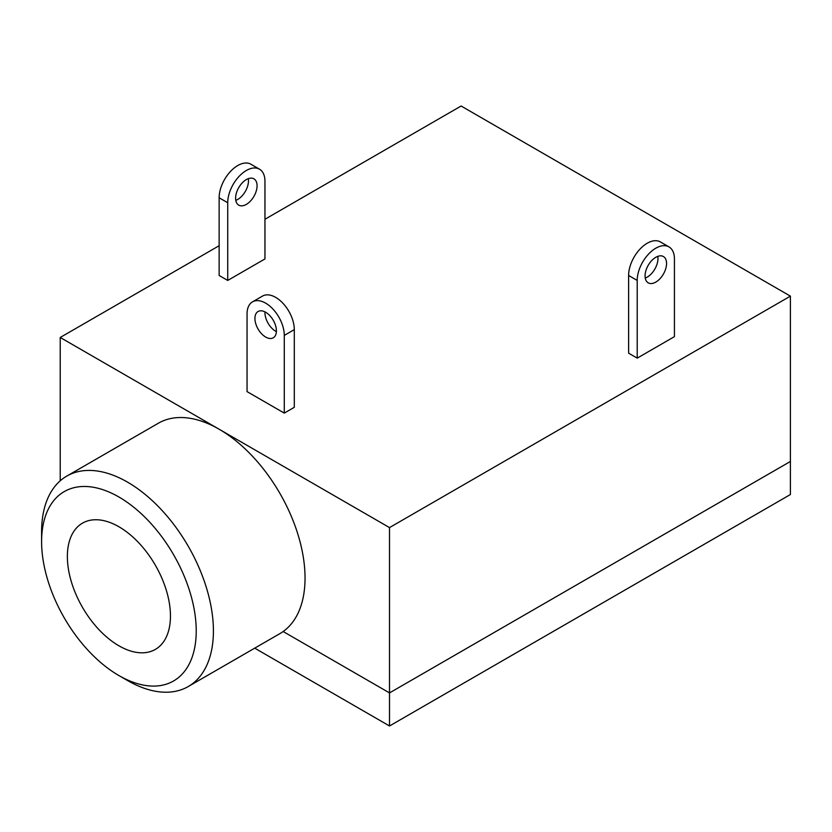 <?xml version="1.0" encoding="UTF-8"?>
<svg xmlns="http://www.w3.org/2000/svg" width="832" height="832" viewBox="0 0 832 832"><rect width="100%" height="100%" fill="white"/><g stroke="black" fill="none" stroke-linecap="round" stroke-linejoin="round"><path stroke-width="1.25" d="M637.208 280.436L628.618 275.475A26.322 15.194 -60 0 1 647.223 243.235A26.322 15.194 -60 0 1 660.39 241.935L668.98 246.896A26.322 15.194 120 0 0 655.814 248.196A26.322 15.194 120 0 0 637.208 280.436L637.208 358.134L674.43 336.648L674.43 258.939A26.322 15.194 120 0 0 668.98 246.896M41.6 541.642L41.6 531.721A121.482 70.138 60 0 1 66.758 476.112A121.482 70.138 60 0 1 127.504 482.123A121.482 70.138 60 0 1 206.866 589.181A121.482 70.138 60 0 1 188.25 686.535A121.482 70.138 60 0 1 127.504 680.514L118.914 675.553A109.335 63.128 -120 0 0 196.227 630.916A109.335 63.128 -120 0 0 118.914 497.006A109.335 63.128 -120 0 0 41.6 541.642A109.335 63.128 -120 0 0 118.914 675.553L127.504 680.514M188.25 686.535L279.874 633.63A121.482 70.138 -120 0 0 283.161 631.519A121.482 70.138 -120 0 0 297.554 533.198A121.482 70.138 -120 0 0 219.138 429.229A121.482 70.138 -120 0 0 158.392 423.207L66.758 476.112M118.914 526.76A72.894 42.089 -120 0 0 82.472 523.151A72.894 42.089 -120 0 0 71.292 581.568A72.894 42.089 -120 0 0 118.914 645.798A72.894 42.089 -120 0 0 155.355 649.407A72.894 42.089 -120 0 0 166.535 591.001A72.894 42.089 -120 0 0 118.914 526.76M645.081 275.891A15.184 8.767 120 0 0 648.222 282.838A15.184 8.767 120 0 0 659.922 278.772A15.184 8.767 120 0 0 666.557 263.484A15.184 8.767 120 0 0 663.406 256.537A15.184 8.767 120 0 0 651.706 260.603A15.184 8.767 120 0 0 645.081 275.891M645.258 278.054A15.184 8.767 120 0 0 657.966 258.534A15.184 8.767 120 0 0 657.779 256.36M265.668 312.26A15.184 8.767 -120 0 0 258.076 311.501A15.184 8.767 -120 0 0 255.746 323.679A15.184 8.767 -120 0 0 265.668 337.054A15.184 8.767 -120 0 0 273.26 337.813A15.184 8.767 -120 0 0 275.59 325.645A15.184 8.767 -120 0 0 265.668 312.26M264.971 311.886A15.184 8.767 -120 0 0 275.694 331.271A15.184 8.767 -120 0 0 276.38 331.646M248.3 178.662A15.184 8.767 -60 0 1 237.744 199.43A15.184 8.767 -60 0 1 235.778 200.356M246.334 179.587A15.184 8.767 -60 0 1 253.937 178.838A15.184 8.767 -60 0 1 256.256 191.006A15.184 8.767 -60 0 1 246.334 204.391A15.184 8.767 -60 0 1 238.742 205.14A15.184 8.767 -60 0 1 236.423 192.972A15.184 8.767 -60 0 1 246.334 179.587M284.284 335.4A26.322 15.194 -120 0 0 272.792 308.911A26.322 15.194 -120 0 0 252.502 301.86A26.322 15.194 -120 0 0 247.052 313.914L247.052 391.612L284.284 413.109L294.299 407.316L294.299 329.618L284.284 335.4L284.284 413.109M252.502 301.86L262.527 296.078A26.322 15.194 60 0 1 282.807 303.129A26.322 15.194 60 0 1 294.299 329.618M227.729 202.738L219.138 197.777A26.322 15.194 -60 0 1 230.63 171.288A26.322 15.194 -60 0 1 250.91 164.226L259.501 169.187A26.322 15.194 120 0 0 239.221 176.238A26.322 15.194 120 0 0 227.729 202.738L227.729 280.436L264.95 258.939L264.95 181.241A26.322 15.194 120 0 0 259.501 169.187M219.138 197.777L219.138 275.475L227.729 280.436M254.717 648.159L389.511 725.982L790.4 494.53L790.4 296.14L461.105 106.018L264.95 219.263M219.138 245.721L60.216 337.47L60.216 480.813M790.4 296.14L389.511 527.592L60.216 337.47M628.618 275.475L628.618 353.174L637.208 358.134M389.511 725.982L389.511 692.91L790.4 461.469L389.511 692.91L283.161 631.519L389.511 692.91L389.511 527.592"/></g></svg>
